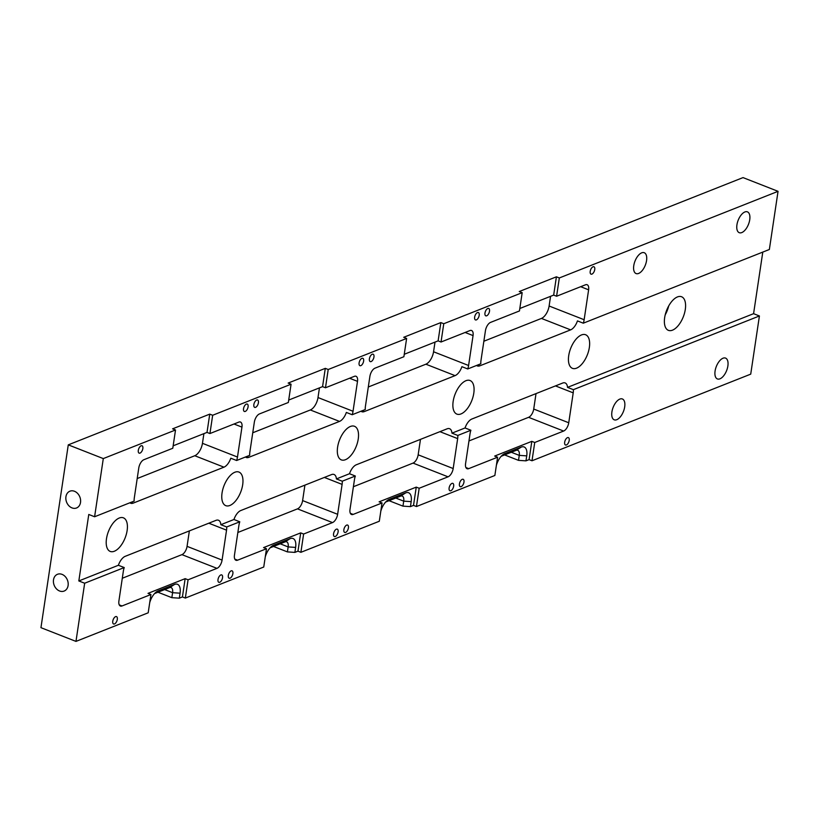 <?xml version="1.0" encoding="UTF-8"?>
<svg xmlns="http://www.w3.org/2000/svg" width="819" height="819" viewBox="0 0 819 819"><rect width="100%" height="100%" fill="white"/><g stroke="black" fill="none" stroke-linecap="round" stroke-linejoin="round"><path stroke-width="1.23" d="M112.776 621.191A3.972 1.966 -68.6 0 1 116.493 616.594A3.972 1.966 -68.6 0 1 116.871 621.007A3.972 1.966 -68.6 0 1 113.595 623.986A3.972 1.966 -68.6 0 1 112.776 621.191M84.664 583.23L78.829 580.947L118.386 565.274L124.232 567.557L84.664 583.23L75.972 641.4L40.95 627.671L68.274 444.86L103.296 458.589L94.605 516.758L134.162 501.085A10.831 5.364 111.4 0 1 134.306 497.901L138.78 467.987A7.217 3.573 111.4 0 1 143.898 459.705L172.789 448.259L175.522 429.985L103.296 458.589M124.232 567.557A10.831 5.364 111.4 0 0 123.372 571.027L118.909 600.941A7.217 3.573 111.4 0 0 120.403 606.029A7.217 3.573 111.4 0 0 122.041 605.958L150.931 594.512L148.198 612.796L75.972 641.4M138.309 450.348A3.972 1.966 111.4 0 0 139.128 453.142A3.972 1.966 111.4 0 0 142.404 450.163A3.972 1.966 111.4 0 0 142.025 445.751A3.972 1.966 111.4 0 0 138.309 450.348M550.563 296.324L549.119 306.009A10.831 5.364 -68.6 0 1 541.441 318.427L570.628 329.862A10.831 5.364 111.4 0 0 577.456 320.905L583.292 323.188L769.358 249.488L778.05 191.329L743.028 177.6L68.274 444.86M175.522 429.985L172.594 428.839L209.746 414.127L212.664 415.264L209.93 433.548L238.82 422.102A7.217 3.573 111.4 0 1 240.458 422.031A7.217 3.573 111.4 0 1 241.953 427.119L234.009 424.007M203.9 433.64L202.457 443.314A10.831 5.364 -68.6 0 1 194.779 455.733L223.966 467.168A10.831 5.364 111.4 0 0 230.794 458.21L236.63 460.503L249.713 455.313A10.831 5.364 111.4 0 1 249.856 452.129L254.33 422.215A7.217 3.573 111.4 0 1 259.449 413.933L288.339 402.487L291.073 384.213L212.664 415.264M291.073 384.213L288.155 383.067L325.297 368.355L328.214 369.502L325.481 387.776L354.371 376.341A7.217 3.573 111.4 0 1 356.009 376.269A7.217 3.573 111.4 0 1 357.504 381.347L349.57 378.245M319.451 387.868L318.007 397.543A10.831 5.364 -68.6 0 1 310.329 409.971L339.516 421.406A10.831 5.364 111.4 0 0 346.345 412.438L352.18 414.731L365.274 409.541A10.831 5.364 111.4 0 1 365.417 406.357L369.881 376.443A7.217 3.573 111.4 0 1 375.01 368.161L403.89 356.726L406.623 338.442L328.214 369.502M406.623 338.442L403.706 337.295L440.847 322.584L443.765 323.73L441.031 342.014L469.922 330.569A7.217 3.573 111.4 0 1 471.56 330.497A7.217 3.573 111.4 0 1 473.054 335.585L465.12 332.473M435.012 342.096L433.558 351.771A10.831 5.364 -68.6 0 1 425.88 364.199L455.067 375.634A10.831 5.364 111.4 0 0 461.896 366.677L467.741 368.959L480.825 363.779A10.831 5.364 111.4 0 1 480.968 360.595L485.442 330.681A7.217 3.573 111.4 0 1 490.561 322.399L519.451 310.954L522.184 292.67L443.765 323.73M522.184 292.67L519.256 291.523L556.408 276.812L559.326 277.958L556.592 296.243L585.483 284.797A7.217 3.573 111.4 0 1 587.121 284.725A7.217 3.573 111.4 0 1 588.615 289.813L580.671 286.701M778.05 191.329L559.326 277.958M78.829 580.947L88.769 514.465L94.605 516.758M189.363 530.907L187.06 546.355A7.217 3.573 -68.6 0 1 181.931 554.637L122.297 578.255M304.914 485.135L302.61 500.583A7.217 3.573 -68.6 0 1 297.492 508.865L237.848 532.483M420.475 439.373L418.161 454.811A7.217 3.573 -68.6 0 1 413.042 463.093L353.409 486.721M536.025 393.601L533.722 409.039A7.217 3.573 -68.6 0 1 528.593 417.321L468.959 440.95M541.441 318.427L483.865 341.236M425.88 364.199L368.304 386.998M310.329 409.971L252.754 432.77M194.779 455.733L137.203 478.542M589.352 347.461A18.049 8.937 -68.6 0 1 572.45 368.345A18.049 8.937 -68.6 0 1 570.71 348.29A18.049 8.937 -68.6 0 1 585.616 334.746A18.049 8.937 -68.6 0 1 589.352 347.461M473.791 393.233A18.049 8.937 -68.6 0 1 456.889 414.117A18.049 8.937 -68.6 0 1 455.149 394.062A18.049 8.937 -68.6 0 1 470.055 380.518A18.049 8.937 -68.6 0 1 473.791 393.233M358.241 439.004A18.049 8.937 -68.6 0 1 341.339 459.889A18.049 8.937 -68.6 0 1 339.598 439.823A18.049 8.937 -68.6 0 1 354.504 426.289A18.049 8.937 -68.6 0 1 358.241 439.004M242.68 484.776A18.049 8.937 -68.6 0 1 225.788 505.661A18.049 8.937 -68.6 0 1 224.048 485.595A18.049 8.937 -68.6 0 1 238.953 472.061A18.049 8.937 -68.6 0 1 242.68 484.776M127.129 530.538A18.049 8.937 -68.6 0 1 110.227 551.433A18.049 8.937 -68.6 0 1 108.487 531.367A18.049 8.937 -68.6 0 1 123.393 517.823A18.049 8.937 -68.6 0 1 127.129 530.538M685.298 309.459A18.049 8.937 -68.6 0 1 668.396 330.344A18.049 8.937 -68.6 0 1 666.656 310.288A18.049 8.937 -68.6 0 1 681.562 296.744A18.049 8.937 -68.6 0 1 685.298 309.459M220.854 524.692L233.947 519.502L239.783 521.795L226.689 526.975L220.854 524.692A10.831 5.364 111.4 0 0 218.468 520.239A10.831 5.364 111.4 0 0 216.011 520.352L125.225 556.316A10.831 5.364 111.4 0 0 118.386 565.274M336.414 478.92L349.498 473.73L355.333 476.023L342.25 481.203L336.414 478.92A10.831 5.364 111.4 0 0 334.029 474.477A10.831 5.364 111.4 0 0 331.562 474.58L240.776 510.544A10.831 5.364 111.4 0 0 233.947 519.502M451.965 433.149L465.049 427.968L470.894 430.251L457.801 435.442L451.965 433.149A10.831 5.364 111.4 0 0 449.58 428.706A10.831 5.364 111.4 0 0 447.123 428.818L356.326 464.772A10.831 5.364 111.4 0 0 349.498 473.73M573.351 389.67A10.831 5.364 111.4 0 1 573.208 392.854L568.744 422.768A7.217 3.573 111.4 0 1 563.626 431.05L534.735 442.485L532.002 460.769L750.726 374.14L759.418 315.97L573.351 389.67L567.516 387.377A10.831 5.364 111.4 0 0 565.13 382.934A10.831 5.364 111.4 0 0 562.673 383.046L471.887 419.011A10.831 5.364 111.4 0 0 465.049 427.968M567.516 387.377L753.582 313.677L762.786 252.098M570.628 329.862L479.832 365.827A10.831 5.364 111.4 0 1 477.375 365.929A10.831 5.364 111.4 0 1 476.586 365.458M455.067 375.634L364.281 411.599A10.831 5.364 111.4 0 1 361.814 411.701A10.831 5.364 111.4 0 1 361.025 411.23M339.516 421.406L248.72 457.36A10.831 5.364 111.4 0 1 246.263 457.473A10.831 5.364 111.4 0 1 245.475 456.992M223.966 467.168L133.169 503.132A10.831 5.364 111.4 0 1 130.712 503.245A10.831 5.364 111.4 0 1 129.924 502.764M228.327 575.419A3.972 1.966 -68.6 0 1 232.043 570.833A3.972 1.966 -68.6 0 1 232.432 575.245A3.972 1.966 -68.6 0 1 229.146 578.224A3.972 1.966 -68.6 0 1 228.327 575.419M218.008 579.514A3.972 1.966 -68.6 0 1 221.724 574.918A3.972 1.966 -68.6 0 1 222.113 579.33A3.972 1.966 -68.6 0 1 218.827 582.309A3.972 1.966 -68.6 0 1 218.008 579.514M239.783 521.795A10.831 5.364 111.4 0 0 238.933 525.255L234.459 555.169A7.217 3.573 111.4 0 0 235.954 560.257A7.217 3.573 111.4 0 0 237.592 560.186L266.482 548.74L263.749 567.024L185.34 598.075L188.073 579.801L216.963 568.355A7.217 3.573 111.4 0 0 222.082 560.073L226.546 530.159A10.831 5.364 111.4 0 0 226.689 526.975M253.859 404.576A3.972 1.966 111.4 0 0 254.678 407.371A3.972 1.966 111.4 0 0 257.965 404.402A3.972 1.966 111.4 0 0 257.575 399.979A3.972 1.966 111.4 0 0 253.859 404.576M243.54 408.661A3.972 1.966 111.4 0 0 244.369 411.466A3.972 1.966 111.4 0 0 247.645 408.486A3.972 1.966 111.4 0 0 247.256 404.074A3.972 1.966 111.4 0 0 243.54 408.661M236.63 460.503A10.831 5.364 111.4 0 0 237.479 457.033L241.953 427.119M149.703 602.723A12.633 6.255 -68.6 0 1 156.798 591.615A12.633 6.255 -68.6 0 1 158.077 590.939L174.59 584.408A12.633 6.255 -68.6 0 1 180.067 593.181L179.32 598.167L182.422 596.938L185.155 578.654L188.073 579.801M179.32 598.167L171.847 597.675L157.965 592.229M185.34 598.075L182.422 596.938M173.147 445.812L207.012 432.401L209.93 433.548M185.155 578.654L148.014 593.365L150.931 594.512M343.878 529.658A3.972 1.966 -68.6 0 1 347.604 525.061A3.972 1.966 -68.6 0 1 347.983 529.473A3.972 1.966 -68.6 0 1 344.707 532.452A3.972 1.966 -68.6 0 1 343.878 529.658M333.568 533.742A3.972 1.966 -68.6 0 1 337.285 529.146A3.972 1.966 -68.6 0 1 337.663 533.558A3.972 1.966 -68.6 0 1 334.387 536.537A3.972 1.966 -68.6 0 1 333.568 533.742M355.333 476.023A10.831 5.364 111.4 0 0 354.484 479.484L350.01 509.398A7.217 3.573 111.4 0 0 351.505 514.486A7.217 3.573 111.4 0 0 353.153 514.414L382.033 502.968L379.299 521.253L300.89 552.313L303.624 534.029L332.514 522.583A7.217 3.573 111.4 0 0 337.633 514.301L342.107 484.387A10.831 5.364 111.4 0 0 342.25 481.203M359.101 362.899A3.972 1.966 111.4 0 0 359.92 365.694A3.972 1.966 111.4 0 0 363.196 362.715A3.972 1.966 111.4 0 0 362.817 358.302A3.972 1.966 111.4 0 0 359.101 362.899M369.41 358.804A3.972 1.966 111.4 0 0 370.239 361.609A3.972 1.966 111.4 0 0 373.515 358.63A3.972 1.966 111.4 0 0 373.136 354.217A3.972 1.966 111.4 0 0 369.41 358.804M352.18 414.731A10.831 5.364 111.4 0 0 353.03 411.261L357.504 381.347M265.254 556.951A12.633 6.255 -68.6 0 1 272.358 545.843A12.633 6.255 -68.6 0 1 273.628 545.178L290.141 538.636A12.633 6.255 -68.6 0 1 295.628 547.409L294.881 552.395L297.973 551.167L300.706 532.882L303.624 534.029M294.881 552.395L287.408 551.904L273.515 546.457M300.89 552.313L297.973 551.167M288.708 400.051L322.563 386.64L325.481 387.776M300.706 532.882L263.564 547.594L266.482 548.74M459.439 483.886A3.972 1.966 -68.6 0 1 463.155 479.289A3.972 1.966 -68.6 0 1 463.534 483.701A3.972 1.966 -68.6 0 1 460.258 486.681A3.972 1.966 -68.6 0 1 459.439 483.886M449.119 487.97A3.972 1.966 -68.6 0 1 452.835 483.374A3.972 1.966 -68.6 0 1 453.224 487.786A3.972 1.966 -68.6 0 1 449.938 490.765A3.972 1.966 -68.6 0 1 449.119 487.97M470.894 430.251A10.831 5.364 111.4 0 0 470.045 433.712L465.571 463.636A7.217 3.573 111.4 0 0 467.065 468.714A7.217 3.573 111.4 0 0 468.703 468.642L497.594 457.207L494.86 475.481L416.451 506.541L419.174 488.257L448.065 476.822A7.217 3.573 111.4 0 0 453.183 468.54L457.657 438.615A10.831 5.364 111.4 0 0 457.801 435.442M380.815 511.179A12.633 6.255 -68.6 0 1 387.909 500.071A12.633 6.255 -68.6 0 1 389.189 499.406L405.692 492.864A12.633 6.255 -68.6 0 1 411.179 501.637L410.432 506.623L413.523 505.395L416.257 487.121L419.174 488.257M410.432 506.623L402.958 506.132L389.066 500.696M416.451 506.541L413.523 505.395M484.971 313.042A3.972 1.966 111.4 0 0 485.79 315.837A3.972 1.966 111.4 0 0 489.066 312.858A3.972 1.966 111.4 0 0 488.687 308.446A3.972 1.966 111.4 0 0 484.971 313.042M474.651 317.127A3.972 1.966 111.4 0 0 475.47 319.922A3.972 1.966 111.4 0 0 478.757 316.943A3.972 1.966 111.4 0 0 478.368 312.53A3.972 1.966 111.4 0 0 474.651 317.127M467.741 368.959A10.831 5.364 111.4 0 0 468.591 365.499L473.054 335.585M404.258 354.279L438.114 340.868L441.031 342.014M416.257 487.121L379.115 501.832L382.033 502.968M715.079 371.058A11.19 5.538 111.4 0 0 717.393 378.941A11.19 5.538 111.4 0 0 726.637 370.546A11.19 5.538 111.4 0 0 725.562 358.108A11.19 5.538 111.4 0 0 715.079 371.058M611.906 411.926A11.19 5.538 111.4 0 0 614.219 419.809A11.19 5.538 111.4 0 0 623.464 411.414A11.19 5.538 111.4 0 0 622.389 398.976A11.19 5.538 111.4 0 0 611.906 411.926M564.67 442.199A3.972 1.966 -68.6 0 1 568.386 437.602A3.972 1.966 -68.6 0 1 568.775 442.025A3.972 1.966 -68.6 0 1 565.499 445.004A3.972 1.966 -68.6 0 1 564.67 442.199M496.365 465.407A12.633 6.255 -68.6 0 1 503.46 454.31A12.633 6.255 -68.6 0 1 504.739 453.634L521.253 447.092A12.633 6.255 -68.6 0 1 526.73 455.866L525.982 460.851L529.084 459.623L531.818 441.349L534.735 442.485M525.982 460.851L518.509 460.36L504.627 454.924M532.002 460.769L529.084 459.623M633.763 265.673A11.19 5.538 111.4 0 0 636.076 273.556A11.19 5.538 111.4 0 0 645.321 265.161A11.19 5.538 111.4 0 0 644.246 252.723A11.19 5.538 111.4 0 0 633.763 265.673M736.936 224.805A11.19 5.538 111.4 0 0 739.25 232.688A11.19 5.538 111.4 0 0 741.799 232.576A11.19 5.538 111.4 0 0 749.252 222.01A11.19 5.538 111.4 0 0 747.419 211.855A11.19 5.538 111.4 0 0 736.936 224.805M590.202 271.355A3.972 1.966 111.4 0 0 591.031 274.15A3.972 1.966 111.4 0 0 594.307 271.171A3.972 1.966 111.4 0 0 593.929 266.759A3.972 1.966 111.4 0 0 590.202 271.355M583.292 323.188A10.831 5.364 111.4 0 0 584.142 319.727L588.615 289.813M519.809 308.507L553.675 295.096L556.592 296.243M531.818 441.349L494.676 456.06L497.594 457.207M759.418 315.97L753.582 313.677M518.509 460.36L519.256 455.374A7.217 3.573 111.4 0 0 517.762 450.296A7.217 3.573 111.4 0 0 516.124 450.368L501.208 456.275M402.958 506.132L403.706 501.146A7.217 3.573 111.4 0 0 402.211 496.058A7.217 3.573 111.4 0 0 400.573 496.14L385.647 502.047M287.408 551.904L288.155 546.918A7.217 3.573 111.4 0 0 286.66 541.83A7.217 3.573 111.4 0 0 285.022 541.902L270.096 547.819M171.847 597.675L172.594 592.69A7.217 3.573 111.4 0 0 171.099 587.602A7.217 3.573 111.4 0 0 169.461 587.673L154.545 593.58M570.464 348.914A18.049 8.937 111.4 0 0 570.956 347.666M454.914 394.686A18.049 8.937 111.4 0 0 455.405 393.437M339.363 440.448A18.049 8.937 111.4 0 0 339.844 439.209M223.802 486.22A18.049 8.937 111.4 0 0 224.293 484.981M108.251 531.992A18.049 8.937 111.4 0 0 108.743 530.743M553.675 295.096L556.408 276.812M438.114 340.868L440.847 322.584M322.563 386.64L325.297 368.355M207.012 432.401L209.746 414.127M665.212 314.854A18.049 8.937 111.4 0 0 668.703 305.948M68.1 585.534A9.019 7.115 68.4 0 1 64.128 591.062A9.019 7.115 68.4 0 1 54.187 585.298A9.019 7.115 68.4 0 1 57.484 574.293A9.019 7.115 68.4 0 1 65.213 576.556A9.019 7.115 68.4 0 1 68.1 585.534M80.518 502.436A9.019 7.115 68.4 0 1 76.546 507.975A9.019 7.115 68.4 0 1 66.615 502.201A9.019 7.115 68.4 0 1 69.902 491.195A9.019 7.115 68.4 0 1 77.631 493.458A9.019 7.115 68.4 0 1 80.518 502.436M216.963 568.355L181.931 554.637M122.041 605.958L119.246 604.862M332.514 522.583L297.492 508.865M237.592 560.186L234.797 559.09M448.065 476.822L413.042 463.093M353.153 514.414L350.358 513.318M563.626 431.05L528.593 417.321M468.703 468.642L465.909 467.547M477.733 364.998L479.832 365.827M362.172 410.769L364.281 411.599M246.621 456.541L248.72 457.36M131.071 502.313L133.169 503.132M526.73 455.866L519.256 455.374L511.322 452.272M584.142 319.727L549.119 306.009M568.744 422.768L533.722 409.039M573.208 392.854L555.466 385.903M411.179 501.637L403.706 501.146L395.772 498.034M468.591 365.499L433.558 351.771M453.183 468.54L418.161 454.811M457.657 438.615L439.916 431.664M295.628 547.409L288.155 546.918L280.211 543.806M353.03 411.261L318.007 397.543M337.633 514.301L302.61 500.583M342.107 484.387L324.365 477.436M180.067 593.181L172.594 592.69L164.66 589.578M237.479 457.033L202.457 443.314M222.082 560.073L187.06 546.355M226.546 530.159L208.804 523.208M169.461 587.673L174.59 584.408M155.651 592.495L158.077 590.939M273.628 545.178L271.202 546.723M290.141 538.636L285.022 541.902M389.189 499.406L386.752 500.952M405.692 492.864L400.573 496.14M516.124 450.368L521.253 447.092M502.313 455.19L504.739 453.634"/></g></svg>
